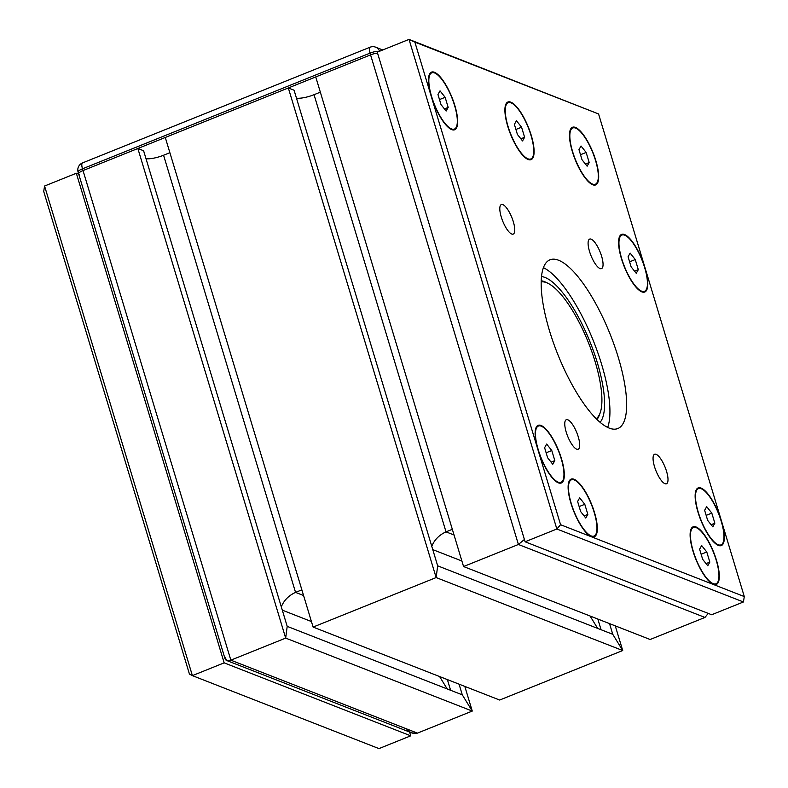 <?xml version="1.0" encoding="UTF-8"?>
<svg xmlns="http://www.w3.org/2000/svg" width="788" height="788" viewBox="0 0 788 788"><rect width="100%" height="100%" fill="white"/><g stroke="black" fill="none" stroke-linecap="round" stroke-linejoin="round"><path stroke-width="1.18" d="M744.286 596.565L560.573 524.719L414.872 42.109L409.031 39.4L598.575 113.955L744.286 596.565L743.429 601.973L711.663 614.748L525.094 541.78L377.265 52.175L409.031 39.4L556.85 529.004L743.429 601.973M414.872 42.109L598.575 113.955M560.573 524.719L556.85 529.004L525.094 541.78M558.564 260.237A90.935 28.043 -111.9 0 1 614.443 345.686A90.935 28.043 -111.9 0 1 617.851 428.524A90.935 28.043 -111.9 0 1 557.894 354.63A90.935 28.043 -111.9 0 1 549.965 259.804A90.935 28.043 -111.9 0 1 558.564 260.237M511.717 234.016A15.918 4.905 -111.9 0 1 501.936 219.064A15.918 4.905 -111.9 0 1 501.345 204.565A15.918 4.905 -111.9 0 1 511.836 217.498A15.918 4.905 -111.9 0 1 513.224 234.095A15.918 4.905 -111.9 0 1 511.717 234.016M589.542 251.5A15.918 4.905 -111.9 0 1 589.631 239.089A15.918 4.905 -111.9 0 1 600.131 252.022A15.918 4.905 -111.9 0 1 601.51 268.619A15.918 4.905 -111.9 0 1 589.542 251.5M656.099 454.312A15.918 4.905 -111.9 0 1 665.87 469.264A15.918 4.905 -111.9 0 1 666.471 483.763A15.918 4.905 -111.9 0 1 655.98 470.83A15.918 4.905 -111.9 0 1 654.592 454.243A15.918 4.905 -111.9 0 1 656.099 454.312M578.264 436.828A15.918 4.905 -111.9 0 1 578.175 449.239A15.918 4.905 -111.9 0 1 567.685 436.306A15.918 4.905 -111.9 0 1 566.296 419.709A15.918 4.905 -111.9 0 1 578.264 436.828M696.06 526.965A31.067 9.584 -111.9 0 1 716.686 560.948A31.067 9.584 -111.9 0 1 712.785 584.066A31.067 9.584 -111.9 0 1 695.824 559.204A31.067 9.584 -111.9 0 1 690.859 529.536A31.067 9.584 -111.9 0 1 696.06 526.965M701.084 488.067A31.067 9.584 -111.9 0 1 721.719 522.05A31.067 9.584 -111.9 0 1 717.819 545.168A31.067 9.584 -111.9 0 1 700.847 520.307A31.067 9.584 -111.9 0 1 695.893 490.638A31.067 9.584 -111.9 0 1 701.084 488.067M624.529 234.528A31.067 9.584 -111.9 0 1 645.165 268.501A31.067 9.584 -111.9 0 1 641.265 291.619A31.067 9.584 -111.9 0 1 624.293 266.758A31.067 9.584 -111.9 0 1 619.338 237.089A31.067 9.584 -111.9 0 1 624.529 234.528M575.427 127.42A31.067 9.584 -111.9 0 1 596.063 161.392A31.067 9.584 -111.9 0 1 592.152 184.51A31.067 9.584 -111.9 0 1 575.191 159.649A31.067 9.584 -111.9 0 1 570.226 129.99A31.067 9.584 -111.9 0 1 575.427 127.42M510.841 102.164A31.067 9.584 -111.9 0 1 531.476 136.137A31.067 9.584 -111.9 0 1 527.576 159.255A31.067 9.584 -111.9 0 1 510.604 134.393A31.067 9.584 -111.9 0 1 505.65 104.735A31.067 9.584 -111.9 0 1 510.841 102.164M434.415 72.269A31.067 9.584 -111.9 0 1 455.05 106.252A31.067 9.584 -111.9 0 1 451.15 129.37A31.067 9.584 -111.9 0 1 434.178 104.508A31.067 9.584 -111.9 0 1 429.224 74.84A31.067 9.584 -111.9 0 1 434.415 72.269M541.06 425.49A31.067 9.584 -111.9 0 1 561.696 459.463A31.067 9.584 -111.9 0 1 557.786 482.581A31.067 9.584 -111.9 0 1 540.824 457.72A31.067 9.584 -111.9 0 1 535.87 428.061A31.067 9.584 -111.9 0 1 541.06 425.49M574.068 479.262A31.067 9.584 -111.9 0 1 594.704 513.234A31.067 9.584 -111.9 0 1 590.793 536.362A31.067 9.584 -111.9 0 1 573.831 511.501A31.067 9.584 -111.9 0 1 568.867 481.832A31.067 9.584 -111.9 0 1 574.068 479.262M543.405 267.644A90.935 28.043 -111.9 0 1 593.197 340.426A90.935 28.043 -111.9 0 1 607.686 427.411M409.593 732.032L410.735 735.825L378.969 748.6L192.39 675.631L44.571 186.027L76.338 173.252L78.731 174.187M44.571 186.027L43.714 191.435L189.425 674.045L192.39 675.631L224.156 662.856L76.338 173.252M410.735 735.825L224.156 662.856M596.989 419.462A75.776 23.364 68.1 0 0 599.294 415.237L600.121 412.971A73.885 22.783 -111.9 0 1 596.181 418.664M541.159 281.917A73.885 22.783 -111.9 0 1 547.955 283.296L545.788 282.232A75.776 23.364 68.1 0 0 541.189 280.784M547.955 283.296A73.885 22.783 -111.9 0 1 588.321 342.386A73.885 22.783 -111.9 0 1 600.121 412.971M446.126 111.049L441.014 104.597L437.961 94.501L440.029 90.856L445.141 97.308L448.185 107.404L446.126 111.049M448.185 107.404L444.432 108.911M445.141 97.308L439.497 99.574M454.558 105.444A30.308 9.348 -111.9 0 1 454.39 129.074A30.308 9.348 -111.9 0 1 434.405 104.44A30.308 9.348 -111.9 0 1 431.765 72.831A30.308 9.348 -111.9 0 1 454.558 105.444M522.543 140.934L517.43 134.482L514.387 124.386L516.455 120.741L521.567 127.193L524.611 137.289L522.543 140.934M524.611 137.289L520.858 138.796M521.567 127.193L515.923 129.459M530.984 135.329A30.308 9.348 -111.9 0 1 530.817 158.959A30.308 9.348 -111.9 0 1 510.831 134.324A30.308 9.348 -111.9 0 1 508.181 102.716A30.308 9.348 -111.9 0 1 530.984 135.329M587.129 166.189L582.017 159.737L578.973 149.641L581.032 145.997L586.144 152.448L589.197 162.545L587.129 166.189M589.197 162.545L585.435 164.052M586.144 152.448L580.5 154.724M595.561 160.585A30.308 9.348 -111.9 0 1 595.393 184.215A30.308 9.348 -111.9 0 1 575.407 159.58A30.308 9.348 -111.9 0 1 572.768 127.971A30.308 9.348 -111.9 0 1 595.561 160.585M636.241 273.298L631.129 266.846L628.075 256.75L630.144 253.106L635.256 259.557L638.3 269.654L636.241 273.298M638.3 269.654L634.547 271.161M635.256 259.557L629.612 261.823M644.673 267.693A30.308 9.348 -111.9 0 1 644.505 291.324A30.308 9.348 -111.9 0 1 624.52 266.689A30.308 9.348 -111.9 0 1 621.88 235.08A30.308 9.348 -111.9 0 1 644.673 267.693M712.785 526.837L707.673 520.395L704.63 510.299L706.688 506.654L711.8 513.106L714.854 523.193L712.785 526.837M714.854 523.193L711.101 524.71M711.8 513.106L706.156 515.372M721.217 521.232A30.308 9.348 -111.9 0 1 721.05 544.863A30.308 9.348 -111.9 0 1 701.074 520.238A30.308 9.348 -111.9 0 1 698.424 488.629A30.308 9.348 -111.9 0 1 721.217 521.232M707.762 565.745L702.65 559.293L699.606 549.197L701.665 545.552L706.777 552.004L709.83 562.1L707.762 565.745M709.83 562.1L706.068 563.607M706.777 552.004L701.133 554.269M716.193 560.14A30.308 9.348 -111.9 0 1 716.026 583.77A30.308 9.348 -111.9 0 1 696.04 559.135A30.308 9.348 -111.9 0 1 693.401 527.527A30.308 9.348 -111.9 0 1 716.193 560.14M585.77 518.031L580.658 511.579L577.614 501.483L579.673 497.839L584.785 504.29L587.838 514.387L585.77 518.031M587.838 514.387L584.075 515.904M584.785 504.29L579.141 506.566M594.201 512.427A30.308 9.348 -111.9 0 1 594.034 536.057A30.308 9.348 -111.9 0 1 574.048 511.432A30.308 9.348 -111.9 0 1 571.408 479.823A30.308 9.348 -111.9 0 1 594.201 512.427M552.762 464.26L547.65 457.808L544.606 447.712L546.665 444.068L551.777 450.519L554.831 460.616L552.762 464.26M554.831 460.616L551.078 462.123M551.777 450.519L546.133 452.795M561.194 458.655A30.308 9.348 -111.9 0 1 561.026 482.286A30.308 9.348 -111.9 0 1 541.041 457.651A30.308 9.348 -111.9 0 1 538.401 426.042A30.308 9.348 -111.9 0 1 561.194 458.655M454.036 534.983L446.018 531.851L452.322 529.309L446.018 531.851C439.182 534.983 434.434 539.8 431.775 546.301C434.434 539.8 439.182 534.983 446.018 531.851L314.038 94.698L320.342 92.166M609.538 623.623L612.759 634.301L622.717 650.533L436.148 577.565L437.665 565.823L294.072 90.206L288.329 87.96L165.283 137.467L313.102 627.071L499.671 700.04L622.717 650.533L612.759 634.301L437.665 565.823L436.148 577.565L313.102 627.071L436.148 577.565L288.329 87.96M303.577 595.521L295.549 592.379L301.863 589.848L295.549 592.379C288.713 595.521 283.966 600.338 281.306 606.839C283.966 600.338 288.713 595.521 295.549 592.379L163.569 155.236L169.873 152.695M459.069 684.161L462.29 694.839L472.258 711.072L462.29 694.839L287.196 626.361L285.68 638.103L287.196 626.361L143.603 150.744L137.861 148.499L83.026 170.563A7.575 2.009 163.2 0 0 78.642 173.872A7.575 2.009 -16.8 0 1 83.026 170.563L370.577 54.874L315.742 76.928L463.561 566.533L650.139 639.501L704.974 617.437L708.205 613.399L704.974 617.437L650.139 639.501M464.812 686.397L472.258 711.072L417.423 733.126L472.258 711.072L285.68 638.103L230.845 660.167L226.668 660.502L224.915 656.985M79.204 174.375A7.575 2.009 -16.8 0 1 78.642 173.872L225.023 658.719C225.841 660.777 227.781 661.25 230.845 660.167L82.494 168.809A7.575 2.334 -111.9 0 1 82.533 162.909A7.575 7.575 0 0 0 78.111 172.129A7.575 2.009 -16.8 0 1 82.494 168.809L370.055 53.121A7.575 2.009 -16.8 0 1 379.146 51.427M704.974 617.437L518.405 544.478L524.394 539.485L518.405 544.478L463.561 566.533L518.405 544.478L370.577 54.874A7.575 2.009 -16.8 0 1 377.55 53.121A7.575 2.009 163.2 0 0 370.577 54.874L370.055 53.121A7.575 2.334 68.1 0 1 370.094 47.211A7.575 7.575 0 0 1 375.679 47.191L382.781 49.959M296.475 98.195A15.159 4.019 163.2 0 0 314.038 94.698M146.016 158.733A15.159 4.019 163.2 0 0 163.569 155.236M226.668 660.502L411.848 732.919L417.423 733.126L230.845 660.167L285.68 638.103L137.861 148.499M597.668 628.4L590.064 616.009L597.668 628.4M615.27 625.869L622.717 650.533L499.671 700.04M447.2 688.939L439.596 676.547L447.2 688.939M417.423 733.126C413.611 734.239 409.996 732.82 406.569 728.89M450.598 690.258L447.377 679.581M601.067 629.73L597.846 619.053M600.121 422.309A79.568 24.536 68.1 0 0 591.729 346.287A79.568 24.536 68.1 0 0 545.01 277.455A79.568 24.536 68.1 0 0 541.484 276.558M461.896 561.007L432.77 549.62M311.427 621.545L282.301 610.148M379.521 51.269A7.575 6.925 -68.6 0 0 375.679 47.191M82.533 162.909L370.094 47.211M78.111 172.129L78.642 173.872"/></g></svg>
